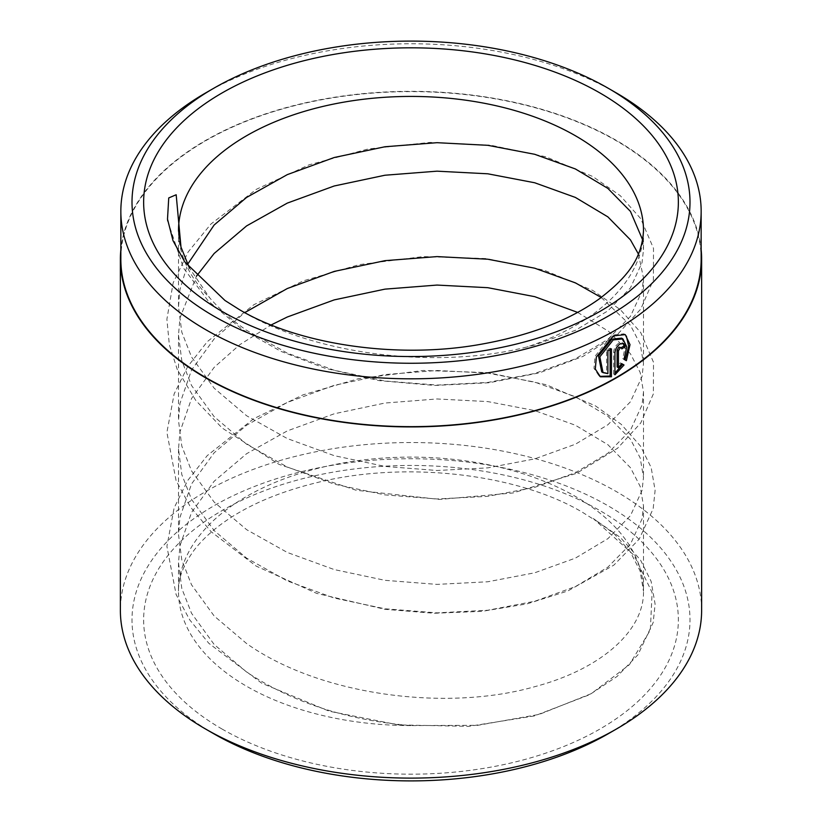 <?xml version="1.0" encoding="UTF-8"?>
<svg xmlns="http://www.w3.org/2000/svg" width="822" height="822" viewBox="0 0 822 822"><rect width="100%" height="100%" fill="white"/><g stroke="black" fill="none" stroke-linecap="round" stroke-linejoin="round"><path stroke-width="0.62" stroke-dasharray="4.11 3.08" d="M625.265 334.605L623.939 333.845L611.897 335.16L595.046 356.245L593.967 368.307L599.115 376.034L600.43 376.795M621.586 338.14L625.439 346.011L622.696 358.556L624.011 359.317M623.826 346.052L622.367 342.723L618.802 343.144C615.688 345.343 613.972 348.343 613.644 352.165L613.644 374.051L614.959 373.085M619.994 347.007L621.812 348.877M701.156 259.136A290.156 167.524 0 0 0 616.171 140.675A290.156 167.524 0 0 0 299.958 104.363A290.156 167.524 0 0 0 120.844 259.136M224.961 300.472L240.795 310.572C316.223 355.628 437.962 369.581 527.149 346.935A232.503 134.233 0 0 0 643.503 230.653L643.503 249.621L642.044 262.629L630.453 287.875L607.859 310.88L575.4 330.321L534.701 344.993L527.149 346.935M410.836 725.579A232.503 134.233 180 0 1 246.6 686.257A232.503 134.233 180 0 1 178.497 591.347A232.503 134.233 180 0 1 322.029 467.328A232.503 134.233 180 0 1 575.4 496.426A232.503 134.233 180 0 1 643.503 591.254L640.061 570.869L630.053 551.428L613.921 533.519L593.268 518.518L634.081 555.323L652.103 592.467L650.346 630.053L629.385 664.721L591.285 693.634L539.376 714.359L477.798 725.323L410.836 725.579C347.007 720.236 292.262 702.378 246.6 672.026L214.141 644.458L191.547 613.304L181.796 588.47L178.497 562.854L179.956 545.808L191.547 512.435L214.141 481.281L246.6 453.713L287.299 430.903L334.215 413.795L384.963 403.037L437.037 398.968L487.785 401.588L534.701 410.568L575.4 425.241L607.859 444.671L630.453 467.687L640.204 486.449L643.503 505.91L642.044 518.918L630.453 544.154L607.859 567.17L575.4 586.6L534.701 601.272L487.785 610.243L437.037 612.863L384.963 608.794L334.215 598.046L287.299 580.928L246.6 558.117L214.141 530.55L191.547 499.406L181.796 474.571L178.497 448.956L179.956 431.899L191.547 398.526L214.141 367.383L239.747 344.716L271.147 324.947M213.71 733.717A278.997 161.081 180 0 1 213.72 505.92A278.997 161.081 180 0 1 608.28 505.92A278.997 161.081 180 0 1 608.29 733.717M701.628 610.325A290.628 167.791 0 0 0 616.5 491.679A290.628 167.791 0 0 0 299.783 455.306A290.628 167.791 0 0 0 120.372 610.325M601.211 297.461L630.453 325.307L640.204 344.069L643.503 363.53L642.044 376.538L630.453 401.773L607.859 424.789L575.4 444.219L534.701 458.892L487.785 467.872L437.037 470.492L384.963 466.423L334.215 455.665L287.299 438.558L246.6 415.747L214.141 388.179L191.547 357.025L181.796 332.191L178.497 306.575L179.956 289.529L187.611 264.304M638.447 254.09L643.503 278.103L642.044 291.111L630.453 316.347L607.859 339.363L575.4 358.793L534.701 373.465L487.785 382.446L437.037 385.066L384.963 380.997L334.215 370.239L287.299 353.131L246.6 330.321C232.266 320.498 219.967 309.658 209.682 297.811L189.492 268.147M643.503 505.91L643.503 591.254C644.243 630.464 601.612 668.995 534.701 686.699C446.336 711.893 319.902 695.525 246.6 643.544L214.141 615.976L191.547 584.832L181.796 559.998L178.497 534.382L179.956 517.326L191.547 483.963L214.141 452.809L246.6 425.241L287.299 402.431L334.215 385.323L384.963 374.565L437.037 370.496L487.785 373.116L534.701 382.086L575.4 396.759L607.859 416.199L630.453 439.215L640.204 457.967L643.503 477.428L642.044 490.436L630.453 515.671L607.859 538.687L575.4 558.117L534.701 572.8L487.785 581.771L437.037 584.391L384.963 580.322L334.215 569.564L287.299 552.456L246.6 529.645L214.141 502.078L191.547 470.924L181.796 446.099L178.497 420.474L179.956 403.427L191.547 370.054L214.141 338.911L244.761 312.617M577.64 312.401L608.712 331.43L630.453 353.789L640.204 372.541L643.503 392.002L642.044 405.01L630.453 430.245L607.859 453.261L575.4 472.691L534.701 487.364L487.785 496.344L437.037 498.964L384.963 494.895L334.215 484.137L287.299 467.03L246.6 444.219L214.141 416.651L191.547 385.497L181.796 360.673L178.497 335.047L179.956 318.001L196.468 276.141M642.701 239.993L643.503 249.621M701.156 249.641A290.628 167.791 0 0 0 616.5 140.48A290.628 167.791 0 0 0 307.418 102.36A290.628 167.791 0 0 0 120.844 249.641M616.171 92.835A290.156 167.524 0 0 0 205.819 92.835M620.333 362.851L621.648 363.612L620.333 362.851L617.096 366.982M620.487 348.117A288.296 166.445 0 0 0 621.185 347.696M613.644 374.051L614.959 374.801M610.13 349.617L610.13 348.138A288.296 166.445 180 0 1 606.564 350.069L606.564 372.89L601.725 371.893M622.696 358.556L626.364 360.683M606.564 372.89L607.879 373.65M606.564 350.069L607.879 350.83M610.13 348.138L611.445 348.898M613.644 352.165L614.959 352.926M221.94 728.97A267.376 154.372 0 0 0 600.06 728.97A267.376 154.372 0 0 0 600.06 510.668A267.376 154.372 0 0 0 221.94 510.668A267.376 154.372 0 0 0 221.94 728.97M178.497 306.575L178.497 230.653A232.503 134.233 0 0 0 209.682 297.811M178.497 562.854L178.497 591.347C177.973 578.965 183.172 565.248 194.095 550.195C200.753 541.4 209.723 532.79 221.005 524.374C245.727 506.095 277.939 492.111 317.631 482.452C406.078 460.423 518.415 473.934 582.623 512.394L596.012 520.819M178.497 335.057L178.497 420.484M178.497 448.956L178.497 534.382M643.503 278.103L643.503 363.53M643.503 392.002L643.503 477.428M622.367 342.723L623.682 343.483M167.729 220.974L183.512 268.085L208.182 300.934L242.141 329.396L281.032 351.405L325.132 368.287L379.178 380.637L434.859 385.467L489.275 382.744L539.612 372.798L582.819 356.481L617.589 334.338L640.77 309.062L653.398 279.881L653.5 248.347L640.708 218.621L620.322 195.728L592.713 176.494L545.829 156.776L490.457 145.155L429.968 142.412L368.235 148.967L309.103 164.811L256.464 189.255L210.905 224.057L188.084 252.077L173.165 282.84L166.887 319.285L169.342 344.716L177.254 369.458L195.698 400.345L222.207 428.077L279.007 464.358L356.142 490.251L439.678 499.427L513.062 492.964L576.541 473.338L617.528 448.288L640.739 423.011L653.387 393.82L653.511 362.297L640.739 332.561L620.374 309.678L592.816 290.454L544.01 270.13L486.182 258.55L423.145 256.577L359.235 264.633L303.472 280.795L253.926 304.674L207.339 341.613L187.621 366.704L174.141 393.944L166.897 432.382L176.062 480.541L190.529 507.133L210.977 531.587L256.166 566.101L316.706 593.402L385.066 609.318L434.067 613.263L482.093 611.342L527.251 603.821L567.766 590.997L613.829 565.156L639.218 539.119L653.171 508.695L655.113 490.344L651.158 467.543L640.543 446.171L621.268 424.358L595.426 405.852L546.291 384.727L487.641 372.613L423.484 370.465L358.392 378.706L302.938 394.899L253.679 418.727L207.216 455.645L187.539 480.736L174.1 507.955L166.897 546.394L176.114 594.563L189.748 619.901L208.839 643.318L261.786 683.236L329.283 711.236L398.608 724.912L468.92 726.35L534.341 715.941L589.569 694.713L617.106 676.434L637.964 654.764L653.182 622.531L655.113 604.18L651.127 581.37L640.492 559.998L620.374 537.475L593.258 518.507"/><path stroke-width="1.23" d="M599.772 376.384L610.13 376.014L611.445 376.774L600.43 376.795L595.292 369.068L596.361 357.005L613.212 335.921L625.254 334.605L630.012 344.634L626.364 360.683L624.011 359.317L626.765 346.781L622.912 338.9L613.212 339.918L599.844 356.84L603.05 372.643L607.879 373.65L607.879 350.83A290.156 167.524 0 0 0 611.445 348.898L611.445 376.774M603.05 372.654L601.725 371.893L598.519 356.07L611.897 339.157L621.586 338.14L622.912 338.9M614.959 352.926C615.288 349.103 617.003 346.103 620.117 343.904L623.682 343.483L625.141 346.812A290.156 167.524 180 0 1 621.812 348.877L621.309 347.768L620.117 347.901L618.411 350.922L618.411 367.742L621.648 363.612L624.032 364.978L614.959 374.801L614.959 352.926M618.411 367.742L617.096 366.982L617.096 350.162L618.802 347.141L621.309 347.768M213.71 88.283L205.819 92.835A290.156 167.524 0 0 0 120.844 211.295L120.844 259.136A290.156 167.524 0 0 0 205.829 377.586A290.156 167.524 0 0 0 522.042 413.898A290.156 167.524 0 0 0 701.156 259.136L701.156 211.295A290.156 167.524 0 0 0 616.181 92.835A290.156 167.524 0 0 0 616.171 92.835L608.29 88.283A278.997 161.081 0 0 0 608.28 88.283A278.997 161.081 0 0 0 213.71 88.283A278.997 161.081 0 0 0 213.72 316.08A278.997 161.081 0 0 0 608.28 316.08A278.997 161.081 0 0 0 608.29 88.283L616.181 92.835M120.844 211.295A290.156 167.524 0 0 0 205.829 329.745A290.156 167.524 0 0 0 522.042 366.067A290.156 167.524 0 0 0 701.156 211.295M616.51 728.97L608.29 733.717A278.997 161.081 180 0 1 213.72 733.717L205.5 728.97A290.628 167.791 0 0 0 616.51 728.97A290.628 167.791 0 0 0 701.628 610.325L701.628 259.136A290.628 167.791 0 0 0 701.156 249.641M187.611 264.304L214.141 225.002L246.6 197.434L287.299 174.624L334.215 157.516L384.963 146.758L437.037 142.689L487.785 145.309L534.701 154.289L575.4 168.962L607.859 188.392L630.453 211.408L642.701 239.993M244.761 312.617L287.299 288.532L334.215 271.414L384.963 260.666L437.037 256.598L487.785 259.218L534.701 268.188L575.4 282.86L601.211 297.461M196.468 276.141L214.141 253.484L246.6 225.906L287.299 203.106L334.215 185.988L384.963 175.23L437.037 171.171L487.785 173.791L534.701 182.761L575.4 197.434L607.859 216.864L630.453 239.88L638.447 254.09M271.147 324.947L287.299 317.004L334.215 299.896L384.963 289.139L437.037 285.07L487.785 287.69L534.701 296.66L577.64 312.401M120.844 249.641A290.628 167.791 0 0 0 120.372 259.136A290.628 167.791 0 0 0 205.5 377.781A290.628 167.791 0 0 0 522.217 414.154A290.628 167.791 0 0 0 701.628 259.136M120.372 259.136L120.372 610.325A290.628 167.791 0 0 0 205.49 728.97A290.628 167.791 0 0 0 205.5 728.97L213.71 733.717A278.997 161.081 180 0 1 213.71 733.717L213.71 733.717M189.492 268.147L180.984 247.073L176.175 194.752L168.736 197.938L167.503 219.094L173.021 240.702L184.786 261.92L224.961 300.472L239.377 309.606C297.153 343.925 393.769 359.039 477.058 344.952C528.073 336.29 569.05 320.765 599.988 298.365C627.864 276.788 641.92 258.642 643.503 230.653A232.503 134.233 0 0 0 575.4 135.743A232.503 134.233 0 0 0 322.029 106.644A232.503 134.233 0 0 0 178.497 230.653L180.984 247.073M621.185 347.696A288.296 166.445 0 0 0 623.826 346.052L625.141 346.812M614.959 373.085L622.716 364.218L621.648 363.612M622.716 364.218L624.032 364.978M625.049 359.923L628.676 346.309L626.374 336.054M610.13 376.014L610.13 349.617M600.06 93.03A267.376 154.372 180 0 1 600.06 311.333A267.376 154.372 180 0 1 221.94 311.333A267.376 154.372 180 0 1 221.94 93.03A267.376 154.372 180 0 1 600.06 93.03M617.096 350.162L618.411 350.922M167.513 219.094L167.729 220.974"/></g></svg>
